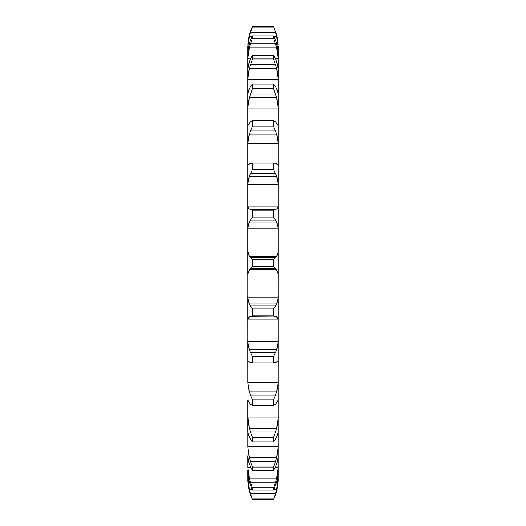 <?xml version="1.0" encoding="UTF-8"?>
<svg xmlns="http://www.w3.org/2000/svg" width="526" height="526" viewBox="0 0 526 526"><rect width="100%" height="100%" fill="white"/><g stroke="black" fill="none" stroke-linecap="round" stroke-linejoin="round"><path stroke-width="0.79" d="M278.155 479.587L276.735 490.857L278.123 481.336L278.155 470.389M247.845 479.587L249.265 490.857L247.877 481.336L247.845 472.683L249.265 482.296L252.519 490.094L252.519 487.911L250.402 482.237L275.598 482.237L273.481 487.911L273.481 490.094L276.735 482.296L278.123 474.071L278.155 46.413M247.845 470.389L247.845 472.683M275.46 467.331L278.123 467.331L276.735 478.173L249.265 478.173L247.877 467.331L247.845 456.621L249.265 464.142L252.519 470.56L252.519 467.035L250.402 461.407L275.598 461.407L273.481 467.035L273.481 470.56L276.735 464.142L278.155 456.621M247.845 455.7L247.845 456.621M247.877 446.679L278.123 446.679L276.735 457.482L249.265 457.482L247.877 446.679L247.877 432.596M247.877 417.999L278.123 417.999L276.735 428.282L249.265 428.282L247.845 415.691L247.845 432.089L247.845 400.168M247.877 382.547L278.123 382.547L276.735 391.863L249.265 391.863L247.877 382.547L247.845 339.862L247.877 361.789M247.877 341.867L278.123 341.867L276.735 349.816L249.265 349.816L247.877 341.867L247.845 296.026L247.845 319.999L247.877 319.072L278.123 319.072L278.155 319.999M247.877 297.742L278.123 297.742L276.735 303.969L249.265 303.969L247.877 297.742L247.877 273.908L278.123 273.908L278.155 275.256M273.481 210.144L252.519 210.144L250.402 209.197L275.598 209.197L273.481 210.144L273.481 217.041L276.735 222.031L278.123 228.258L247.877 228.258L247.845 229.974L247.845 206.001L247.845 275.256M247.877 206.928L278.123 206.928L276.735 208.993L249.265 208.993L247.877 206.928L247.845 206.001L247.845 163.75L247.845 186.138L247.877 184.133L278.123 184.133L278.155 186.138M248.206 164.5L247.845 163.75L247.845 125.832L247.845 145.663L247.877 143.453L278.123 143.453L278.155 145.663M247.845 125.832L247.845 93.911L247.845 110.309L247.877 108.001L278.123 108.001L278.155 110.309M249.265 88.795L247.845 93.911L247.845 69.379L247.845 81.635L247.877 79.321L278.123 79.321L278.155 81.635M249.265 61.858L247.845 69.379L247.845 53.317L247.845 60.884L247.877 58.669L250.54 58.669L249.166 62.147M249.265 43.704L247.845 53.317L247.845 46.413L247.845 48.971L247.877 46.946L248.489 46.946M247.845 46.413L247.845 48.971M247.877 252.092L278.123 252.092L276.735 256.333L249.265 256.333L247.845 250.744L247.845 263M275.598 494.657L273.481 499.7L275.598 493.487L250.402 493.487L252.519 499.7L250.402 494.657M275.466 495.038L276.834 490.475M273.842 489.463L276.735 489.463L278.155 477.029M275.466 493.888L276.834 489.062M247.845 477.029L249.265 489.463L252.158 489.463M278.123 467.331L278.155 465.115M275.466 482.644L276.834 477.766M278.123 446.679L278.155 444.365M275.466 461.802L276.834 457.087M278.123 432.596L278.155 432.089M276.735 437.205L273.481 441.958L273.481 437.237L275.598 431.905L250.402 431.905L252.519 437.237L252.519 441.958L249.265 437.205M276.485 437.665L278.149 432.129M278.123 417.999L278.155 415.691M275.466 432.267L276.834 427.921M276.735 402.646L275.598 404.119L273.481 405.533L273.481 399.826L275.598 395.019L250.402 395.019L252.519 399.826L252.519 405.533L250.402 404.119L249.265 402.646M276.485 402.896L278.149 399.944M278.123 382.547L278.155 380.337M275.466 395.335L276.834 391.548M278.123 361.789L278.155 362.25M276.735 361.993L273.481 362.874L273.481 356.431L275.598 352.367L250.402 352.367L252.519 356.431L252.519 362.874L249.265 361.993M276.485 362.013L278.149 361.77M278.123 341.867L278.155 339.862M275.466 352.624L276.834 349.56M275.598 316.803L273.481 315.856L273.481 308.959L275.598 305.81L250.402 305.81L252.519 308.959L252.519 315.856L250.402 316.803L276.735 317.007L250.402 316.803M276.485 316.803L278.149 319.282M278.123 297.742L278.155 296.026M275.466 305.994L276.834 303.785M273.481 263L273.481 266.524L276.735 269.667L249.265 269.667L252.519 266.524L252.519 259.476L250.402 257.378L275.598 257.378L273.481 259.476L273.481 263M276.485 269.24L278.149 274.329M278.123 252.092L278.155 250.744M275.466 257.484L276.834 256.234M278.123 228.258L278.155 229.974M278.123 206.928L278.155 206.001M275.466 209.216L276.834 208.973M275.598 163.362L273.481 163.126L273.481 169.569L276.735 176.184L278.123 184.133M276.735 164.007L278.123 164.211L278.155 163.75M277.794 164.5L278.123 164.211L277.057 164.211M275.466 163.297L276.834 164.073M275.598 121.881L273.481 120.467L273.481 126.174L276.735 134.137L278.123 143.453M278.123 125.813L276.735 123.354M275.466 121.736L276.834 123.498M275.598 86.573L273.481 84.042L273.481 88.763L276.735 97.718L278.123 108.001M276.735 88.795L278.155 93.911M275.466 86.349L276.834 89.019M275.598 58.971L273.481 55.44L273.481 58.965L276.735 68.518L278.123 79.321M276.735 61.858L278.155 69.379M275.598 40.292L273.481 35.906L273.481 38.089L276.735 47.827L278.123 58.669L275.46 58.669L276.834 62.147M278.123 58.669L278.155 60.884M247.877 46.946L249.265 36.537L250.402 32.513L275.598 32.513L273.481 26.3L276.735 35.143L278.123 44.664L276.735 35.143M276.735 43.704L278.155 53.317M275.466 39.95L276.834 44.046M277.511 46.946L278.123 46.946L278.155 48.971M275.598 32.513L276.735 36.537L278.123 46.946M275.466 30.962L276.834 35.525M249.166 490.475L250.534 495.038M249.166 489.062L250.534 493.888M249.166 477.766L250.534 482.644M249.166 457.087L250.534 461.802M247.851 432.129L249.515 437.665M249.166 427.921L250.534 432.267M247.851 399.944L249.515 402.896M249.166 391.548L250.534 395.335M247.851 361.77L249.515 362.013M249.166 349.56L250.534 352.624M247.851 319.282L249.515 316.803M249.166 303.785L250.534 305.994M247.851 274.329L249.515 269.24M249.166 256.234L250.534 257.484M247.877 228.258L249.265 222.031L252.519 217.041L252.519 210.144M249.166 208.973L250.534 209.216M247.877 184.133L249.265 176.184L252.519 169.569L252.519 163.126L250.402 163.362M249.166 164.073L250.534 163.297M248.943 164.211L247.877 164.211L249.265 164.007M247.877 143.453L249.265 134.137L252.519 126.174L252.519 120.467L250.402 121.881M249.166 123.498L250.534 121.736M247.877 125.813L249.265 123.354M247.877 108.001L249.265 97.718L252.519 88.763L252.519 84.042L250.402 86.573M249.166 89.019L250.534 86.349M247.877 79.321L249.265 68.518L252.519 58.965L252.519 55.44L250.402 58.971M249.265 35.143L247.877 44.664L249.265 35.143L250.402 31.343L252.519 27.036L250.402 32.513M247.877 58.669L249.265 47.827L252.519 38.089L252.519 35.906L250.402 40.292M249.166 44.046L250.534 39.95M249.166 35.525L250.534 30.962M273.481 498.964L252.519 498.964M273.481 499.7L252.519 499.7M273.481 487.911L252.519 487.911M273.481 490.094L252.519 490.094M273.481 467.035L252.519 467.035M273.481 470.56L252.519 470.56M273.481 437.237L252.519 437.237M273.481 441.958L252.519 441.958M273.481 399.826L252.519 399.826M273.481 405.533L252.519 405.533M273.481 356.431L252.519 356.431M273.481 362.874L252.519 362.874M249.311 317.007L276.689 317.007M273.481 308.959L252.519 308.959M273.481 315.856L252.519 315.856M250.402 268.622L275.598 268.622M273.481 266.524L252.519 266.524M273.481 259.476L252.519 259.476M249.265 222.031L276.735 222.031M273.481 217.041L252.519 217.041M250.402 220.19L275.598 220.19M249.265 176.184L276.735 176.184M273.481 169.569L252.519 169.569M273.481 163.126L252.519 163.126M250.402 173.633L275.598 173.633M249.265 134.137L276.735 134.137M273.481 126.174L252.519 126.174M273.481 120.467L252.519 120.467M250.402 130.981L275.598 130.981M249.265 97.718L276.735 97.718M273.481 88.763L252.519 88.763M273.481 84.042L252.519 84.042M250.402 94.095L275.598 94.095M249.265 68.518L276.735 68.518M273.481 58.965L252.519 58.965M273.481 55.44L252.519 55.44M250.402 64.593L275.598 64.593M249.265 47.827L276.735 47.827M273.481 38.089L252.519 38.089M273.481 35.906L252.519 35.906M250.402 43.763L275.598 43.763M249.265 36.537L252.158 36.537M273.842 36.537L276.735 36.537M273.481 27.036L252.519 27.036M273.481 26.3L252.519 26.3M247.877 479.055L248.469 479.055M277.531 479.055L278.123 479.055M247.877 467.331L250.54 467.331M274.217 362.947L251.783 362.947M274.217 163.053L251.783 163.053"/></g></svg>
